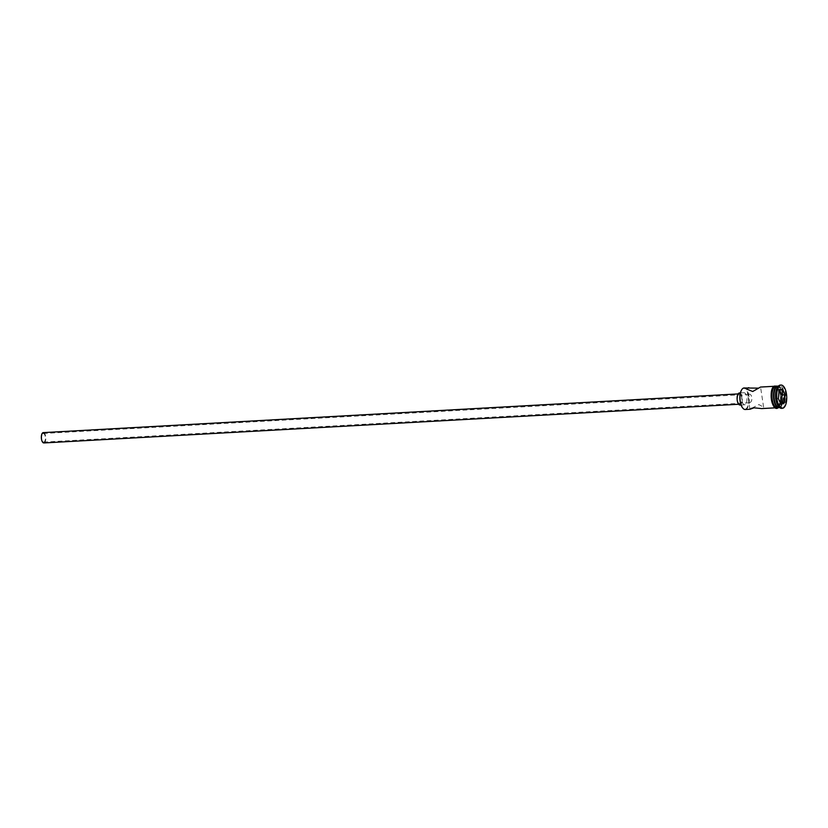 <?xml version="1.0" encoding="UTF-8"?>
<svg xmlns="http://www.w3.org/2000/svg" width="828" height="828" viewBox="0 0 828 828"><rect width="100%" height="100%" fill="white"/><g stroke="black" fill="none" stroke-linecap="round" stroke-linejoin="round"><path stroke-width="0.62" stroke-dasharray="4.14 3.1" d="M741.847 389.533A10.433 4.461 -93.2 0 1 742.83 388.632A10.433 4.461 -93.2 0 1 748.574 396.26A10.433 4.461 -93.2 0 1 745.883 408.877A10.433 4.461 -93.2 0 1 742.892 408.194M745.262 409.508A10.785 4.606 86.8 0 0 746.245 409.198A10.785 4.606 86.8 0 0 749.174 397.316A10.785 4.606 86.8 0 0 744.072 387.97M42.932 433.603A4.316 1.842 -93.2 0 1 43.325 433.479A4.316 1.842 -93.2 0 1 45.364 437.215A4.316 1.842 -93.2 0 1 44.194 441.966A4.316 1.842 -93.2 0 1 43.801 442.09A4.316 1.842 -93.2 0 1 41.762 438.354A4.316 1.842 -93.2 0 1 42.932 433.603M749.661 402.677C753.397 401.518 752.052 392.648 748.398 394.314L747.984 396.177L748.885 402.18L749.661 402.677M43.325 433.479L748.398 394.314M43.273 432.62A5.175 2.215 -93.2 0 1 45.726 437.101A5.175 2.215 -93.2 0 1 44.319 442.804A5.175 2.215 -93.2 0 1 43.853 442.949M740.439 404.033A5.175 2.215 -93.2 0 1 739.973 404.188A5.175 2.215 -93.2 0 1 737.52 399.696A5.175 2.215 -93.2 0 1 738.928 393.993A5.175 2.215 -93.2 0 1 739.394 393.849A5.175 2.215 -93.2 0 1 741.847 398.33A5.175 2.215 -93.2 0 1 740.439 404.033M739.352 392.989A6.034 2.577 -93.2 0 1 742.209 398.216A6.034 2.577 -93.2 0 1 740.574 404.871A6.034 2.577 -93.2 0 1 740.015 405.047M745.241 404.613A6.034 2.577 -93.2 0 1 744.693 404.788A6.034 2.577 -93.2 0 1 741.826 399.551A6.034 2.577 -93.2 0 1 743.472 392.896A6.034 2.577 -93.2 0 1 744.02 392.731A6.034 2.577 -93.2 0 1 746.877 397.957A6.034 2.577 -93.2 0 1 745.241 404.613M760.518 387.059L758.665 388.146M751.845 408.142L758.893 404.561L763.602 407.159L763.064 408.256L761.719 408.587M776.778 406.227A10.267 4.388 86.8 0 0 779.655 406.827A10.267 4.388 86.8 0 0 782.305 394.418A10.267 4.388 86.8 0 0 776.643 386.924A10.267 4.388 86.8 0 0 775.743 387.732M779.22 407.614A10.785 4.606 86.8 0 0 780.193 407.304A10.785 4.606 86.8 0 0 783.122 395.422A10.785 4.606 86.8 0 0 778.02 386.086M778.527 406.372A10.785 4.606 86.8 0 0 780.773 407.531A10.785 4.606 86.8 0 0 781.756 407.221A10.785 4.606 86.8 0 0 784.685 395.329A10.785 4.606 86.8 0 0 779.572 385.993A10.785 4.606 86.8 0 0 778.589 386.303A10.785 4.606 86.8 0 0 777.471 387.39M781.601 408.349A11.644 4.978 86.8 0 0 782.657 408.007A11.644 4.978 86.8 0 0 785.824 395.173A11.644 4.978 86.8 0 0 780.307 385.092M774.232 386.552A10.785 4.606 86.8 0 0 771.303 398.434A10.785 4.606 86.8 0 0 776.416 407.769A10.785 4.606 86.8 0 0 777.399 407.459A10.785 4.606 86.8 0 0 780.318 395.577A10.785 4.606 86.8 0 0 775.215 386.241A10.785 4.606 86.8 0 0 774.232 386.552M777.192 407.728A10.785 4.606 86.8 0 0 778.175 407.417A10.785 4.606 86.8 0 0 781.104 395.536A10.785 4.606 86.8 0 0 775.991 386.19M778.982 407.614A10.785 4.606 86.8 0 0 779.728 407.324A10.785 4.606 86.8 0 0 782.688 395.722A10.785 4.606 86.8 0 0 777.782 386.107M779.748 390.485L779.21 389.295L776.022 391.178L778.827 391.023L778.237 398.579L780.918 404.188M776.022 391.178L775.432 398.734L778.382 398.651M779.21 389.295L782.015 389.139M775.432 398.734L778.02 404.395L781.104 404.602M778.02 404.395L780.38 403.008M774.221 386.469A10.867 4.647 -93.2 0 1 780.214 394.407A10.867 4.647 -93.2 0 1 777.409 407.542A10.867 4.647 -93.2 0 1 776.809 407.8M777.771 407.697A10.867 4.647 86.8 0 0 778.185 407.5A10.867 4.647 86.8 0 0 781.197 396.198A10.867 4.647 86.8 0 0 776.571 386.159M738.648 404.261L739.973 404.188M741.06 404.985L744.693 404.788M763.602 407.159L760.559 387.08M775.246 407.831L776.416 407.769M779.676 407.583L780.773 407.531M778.351 407.666L781.27 396.695L777.15 386.127M778.475 386.055L779.572 385.993M774.045 386.303L775.215 386.241M749.951 409.218L748.885 402.18M747.984 396.177L746.918 389.139M740.387 392.927L744.02 392.731M738.069 393.921L739.394 393.849M749.33 402.801L43.801 442.09"/><path stroke-width="1.24" d="M742.892 408.194A10.433 4.461 -93.2 0 1 742.757 408.059A10.433 4.461 -93.2 0 1 739.901 399.003A10.433 4.461 -93.2 0 1 741.743 389.688A10.433 4.461 -93.2 0 1 741.847 389.533M758.665 388.146L744.072 387.97A10.785 4.606 86.8 0 0 743.089 388.28A10.785 4.606 86.8 0 0 741.96 389.367A10.785 4.606 86.8 0 0 740.066 398.992A10.785 4.606 86.8 0 0 743.016 408.349A10.785 4.606 86.8 0 0 745.262 409.508L749.992 409.239L751.845 408.142M738.648 404.261L43.853 442.949A5.175 2.215 -93.2 0 1 41.4 438.467A5.175 2.215 -93.2 0 1 42.808 432.765A5.175 2.215 -93.2 0 1 43.273 432.62L738.069 393.921M741.06 404.985L740.015 405.047A6.034 2.577 -93.2 0 1 737.158 399.81A6.034 2.577 -93.2 0 1 738.793 393.165A6.034 2.577 -93.2 0 1 739.352 392.989L740.387 392.927M748.791 387.711L747.446 388.042L746.918 389.139L752.693 391.509L760.518 387.059L774.045 386.303M775.743 387.732A10.267 4.388 86.8 0 0 775.577 387.959A10.267 4.388 86.8 0 0 773.766 397.119A10.267 4.388 86.8 0 0 776.581 406.02A10.267 4.388 86.8 0 0 776.778 406.227M778.475 386.055L778.02 386.086A10.785 4.606 86.8 0 0 777.037 386.397A10.785 4.606 86.8 0 0 775.908 387.483A10.785 4.606 86.8 0 0 774.014 397.098A10.785 4.606 86.8 0 0 776.975 406.455A10.785 4.606 86.8 0 0 779.22 407.614L779.676 407.583M781.083 385.051L780.307 385.092A11.644 4.978 86.8 0 0 779.241 385.424A11.644 4.978 86.8 0 0 778.03 386.604L777.471 387.39A10.785 4.606 86.8 0 0 775.577 397.016A10.785 4.606 86.8 0 0 778.527 406.372L779.179 407.097A11.644 4.978 86.8 0 0 781.601 408.349L782.377 408.297A11.644 4.978 86.8 0 0 783.443 407.966A11.644 4.978 86.8 0 0 786.6 395.132A11.644 4.978 86.8 0 0 781.083 385.051A11.644 4.978 86.8 0 0 780.028 385.382A11.644 4.978 86.8 0 0 776.861 398.216A11.644 4.978 86.8 0 0 782.377 408.297M778.03 386.604A11.644 4.978 86.8 0 0 775.981 396.995A11.644 4.978 86.8 0 0 779.179 407.097M775.246 407.831L761.719 408.587L754.018 407.821L749.992 409.239M777.782 386.107A10.785 4.606 86.8 0 0 777.554 386.107L775.991 386.19A10.785 4.606 86.8 0 0 775.008 386.5A10.785 4.606 86.8 0 0 772.079 398.382A10.785 4.606 86.8 0 0 777.192 407.728L778.744 407.635A10.785 4.606 86.8 0 0 778.982 407.614M777.554 386.107A10.785 4.606 86.8 0 0 776.571 386.417A10.785 4.606 86.8 0 0 773.642 398.299A10.785 4.606 86.8 0 0 778.744 407.635M785.079 394.697L784.458 402.625L781.104 404.602L778.382 398.651L779.013 390.723L782.356 388.746L785.079 394.697L782.015 389.139L778.993 390.93M781.798 394.966L784.602 394.811L784.012 402.356L781.208 402.511L781.798 394.966L779.748 390.485M780.918 404.188L784.458 402.625M780.38 403.008L781.208 402.511M776.809 407.8A10.867 4.647 -93.2 0 1 771.323 398.889A10.867 4.647 -93.2 0 1 774.221 386.469M776.571 386.159A10.867 4.647 86.8 0 0 774.998 386.417A10.867 4.647 86.8 0 0 772.131 399.075A10.867 4.647 86.8 0 0 777.771 407.697M778.351 407.666L778.02 407.894C771.934 412.282 768.094 389.067 774.387 386.076L777.15 386.127"/></g></svg>
